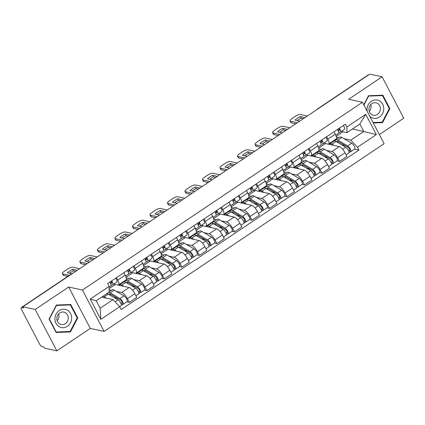 <?xml version="1.0" encoding="UTF-8"?>
<svg xmlns="http://www.w3.org/2000/svg" width="425" height="425" viewBox="0 0 425 425"><rect width="100%" height="100%" fill="white"/><g stroke="black" fill="none" stroke-linecap="round" stroke-linejoin="round"><path stroke-width="0.64" d="M379.355 134.582L403.75 118.219L382.102 76.813L369.777 74.136L22.87 306.781L35.195 309.458L56.838 350.864L90.297 328.429L104.104 331.431L384.104 143.661L362.456 102.255L82.461 290.025L68.648 287.024L35.195 309.458M56.838 350.864L44.513 348.187L43.887 346.975L41.963 346.561A2.858 0.93 -123.8 0 1 39.461 343.878L21.601 309.713A2.858 0.93 -123.8 0 1 21.25 307.61L72.107 273.503A2.858 0.93 56.2 0 1 72.436 273.461L21.579 307.567A2.858 0.93 -123.8 0 0 21.25 307.61M382.102 76.813L348.649 99.253L362.456 102.255M317.714 109.05L317.634 109.028A2.858 0.93 56.2 0 0 317.305 109.071L368.162 74.965A2.858 0.93 56.2 0 1 368.491 74.922L317.634 109.028A2.858 2.561 102.3 0 0 317.183 109.406M21.579 307.567L23.497 307.987L22.87 306.781M116.216 291.316L121.683 292.506A6.572 2.13 56.2 0 1 127.431 298.679L129.359 302.361L136.77 297.388L134.842 293.707A6.572 2.13 -123.8 0 0 129.094 287.534L115.249 284.474M109.124 289.776L111.398 290.27M118.527 284.925L125.938 279.958A6.572 2.13 -123.8 0 0 125.125 275.118L117.714 280.086A6.572 2.13 56.2 0 1 118.527 284.925A6.572 2.13 56.2 0 1 117.767 285.021L113.65 284.123M117.714 280.086L116.45 277.668M126.889 301.824L129.359 302.361M125.125 275.118L123.861 272.701M133.732 279.57L139.193 280.76A6.572 2.13 56.2 0 1 144.946 286.933L146.869 290.615L154.28 285.648L152.357 281.961A6.572 2.13 -123.8 0 0 146.604 275.793L132.765 272.728M126.225 277.939L128.913 278.524M133.965 265.923L135.23 268.34A6.572 2.13 56.2 0 1 136.042 273.179A6.572 2.13 56.2 0 1 135.283 273.275L131.166 272.377M124.249 281.573L124.063 281.212M144.404 290.078L146.869 290.615M136.042 273.179L143.448 268.212A6.572 2.13 -123.8 0 0 142.641 263.373L141.371 260.955M151.247 267.824L156.708 269.014A6.572 2.13 56.2 0 1 162.462 275.188L164.385 278.869L171.796 273.902L169.873 270.22A6.572 2.13 -123.8 0 0 164.119 264.047L150.275 260.982M143.735 266.193L146.428 266.778M151.475 254.177L152.74 256.599A6.572 2.13 56.2 0 1 153.553 261.439A6.572 2.13 56.2 0 1 152.798 261.529L148.681 260.637M141.764 269.827L141.578 269.471M161.92 278.332L164.385 278.869M153.553 261.439L160.963 256.466A6.572 2.13 -123.8 0 0 160.151 251.627L158.886 249.209M168.757 256.078L174.223 257.268A6.572 2.13 56.2 0 1 179.977 263.442L181.9 267.123L189.311 262.156L187.383 258.474A6.572 2.13 -123.8 0 0 181.634 252.301L167.79 249.236M161.25 254.447L163.944 255.032M168.991 242.431L170.255 244.853A6.572 2.13 56.2 0 1 171.068 249.693A6.572 2.13 56.2 0 1 170.308 249.783L166.191 248.891M159.279 258.081L159.093 257.725M179.43 266.587L181.9 267.123M171.068 249.693L178.479 244.72A6.572 2.13 -123.8 0 0 177.666 239.881L176.402 237.463M186.272 244.338L191.739 245.523A6.572 2.13 56.2 0 1 197.487 251.696L199.415 255.377L206.821 250.41L204.898 246.728A6.572 2.13 -123.8 0 0 199.144 240.555L185.305 237.49M178.766 242.702L181.454 243.286M186.506 230.685L187.77 233.107A6.572 2.13 56.2 0 1 188.583 237.947A6.572 2.13 56.2 0 1 187.823 238.037L183.706 237.145M176.795 246.335L176.603 245.979M196.945 254.841L199.415 255.377M188.583 237.947L195.994 232.98A6.572 2.13 -123.8 0 0 195.181 228.14L193.917 225.718M203.788 232.592L209.249 233.777A6.572 2.13 56.2 0 1 215.002 239.95L216.925 243.631L224.336 238.664L222.413 234.982A6.572 2.13 -123.8 0 0 216.66 228.809L202.821 225.744M196.281 230.956L198.969 231.545M204.021 218.944L205.286 221.361A6.572 2.13 56.2 0 1 206.098 226.201A6.572 2.13 56.2 0 1 205.339 226.297L201.222 225.399M194.305 234.589L194.119 234.233M214.46 243.095L216.925 243.631M206.098 226.201L213.504 221.234A6.572 2.13 -123.8 0 0 212.691 216.394L211.427 213.972M221.303 220.846L226.764 222.036A6.572 2.13 56.2 0 1 232.518 228.209L234.441 231.891L241.852 226.918L239.928 223.237A6.572 2.13 -123.8 0 0 234.175 217.063L220.331 214.003M213.791 219.21L216.484 219.799M221.531 207.198L222.796 209.615A6.572 2.13 56.2 0 1 223.608 214.455A6.572 2.13 56.2 0 1 222.854 214.551L218.737 213.653M211.82 222.843L211.634 222.488M231.976 231.354L234.441 231.891M223.608 214.455L231.019 209.488A6.572 2.13 -123.8 0 0 230.207 204.648L228.942 202.226M238.813 209.1L244.279 210.29A6.572 2.13 56.2 0 1 250.033 216.463L251.956 220.145L259.367 215.172L257.438 211.491A6.572 2.13 -123.8 0 0 251.69 205.317L237.846 202.258M231.306 207.469L234 208.053M239.047 195.452L240.311 197.869A6.572 2.13 56.2 0 1 241.124 202.709A6.572 2.13 56.2 0 1 240.364 202.805L236.247 201.907M229.335 211.097L229.149 210.742M249.486 219.608L251.956 220.145M241.124 202.709L248.535 197.742A6.572 2.13 -123.8 0 0 247.722 192.902L246.458 190.485M256.328 197.354L261.795 198.544A6.572 2.13 56.2 0 1 267.543 204.717L269.471 208.399L276.877 203.432L274.954 199.745A6.572 2.13 -123.8 0 0 269.2 193.577L255.361 190.512M248.822 195.723L251.51 196.308M256.562 183.706L257.826 186.123A6.572 2.13 56.2 0 1 258.639 190.968A6.572 2.13 56.2 0 1 257.879 191.059L253.762 190.161M246.851 199.357L246.659 198.996M267.001 207.862L269.471 208.399M258.639 190.968L266.05 185.996A6.572 2.13 -123.8 0 0 265.237 181.156L263.973 178.739M273.843 185.608L279.305 186.798A6.572 2.13 56.2 0 1 285.058 192.971L286.981 196.653L294.392 191.686L292.469 188.004A6.572 2.13 -123.8 0 0 286.716 181.831L272.877 178.766M266.337 183.977L269.025 184.562M274.077 171.96L275.342 174.383A6.572 2.13 56.2 0 1 276.154 179.222A6.572 2.13 56.2 0 1 275.395 179.313L271.277 178.42M264.361 187.611L264.175 187.255M284.516 196.116L286.981 196.653M276.154 179.222L283.56 174.25A6.572 2.13 -123.8 0 0 282.747 169.41L281.483 166.993M291.359 173.862L296.82 175.052A6.572 2.13 56.2 0 1 302.573 181.225L304.497 184.907L311.908 179.94L309.984 176.258A6.572 2.13 -123.8 0 0 304.231 170.085L290.387 167.02M283.847 172.231L286.54 172.816M291.587 160.214L292.852 162.637A6.572 2.13 56.2 0 1 293.664 167.477A6.572 2.13 56.2 0 1 292.91 167.567L288.793 166.674M281.876 175.865L281.69 175.509M302.026 184.37L304.497 184.907M293.664 167.477L301.075 162.504A6.572 2.13 -123.8 0 0 300.263 157.664L298.998 155.247M308.869 162.122L314.335 163.306A6.572 2.13 56.2 0 1 320.089 169.479L322.012 173.161L329.423 168.194L327.494 164.512A6.572 2.13 -123.8 0 0 321.746 158.339L307.902 155.274M301.362 160.485L304.056 161.07M309.103 148.468L310.367 150.891A6.572 2.13 56.2 0 1 311.18 155.731A6.572 2.13 56.2 0 1 310.42 155.826L306.303 154.928M299.391 164.119L299.205 163.763M319.542 172.624L322.012 173.161M311.18 155.731L318.591 150.763A6.572 2.13 -123.8 0 0 317.778 145.924L316.513 143.501M326.384 150.376L331.851 151.56A6.572 2.13 56.2 0 1 337.599 157.733L339.527 161.415L346.933 156.448L345.01 152.766A6.572 2.13 -123.8 0 0 339.256 146.593L325.417 143.533M318.877 148.739L321.566 149.329M326.618 136.728L327.882 139.145A6.572 2.13 56.2 0 1 328.695 143.985A6.572 2.13 56.2 0 1 327.935 144.08L323.818 143.183M316.901 152.373L316.715 152.017M337.057 160.878L339.527 161.415M328.695 143.985L336.106 139.018A6.572 2.13 -123.8 0 0 335.293 134.178L334.029 131.755M318.707 148.113L325.449 143.592M301.192 159.853L307.934 155.337M283.677 171.599L290.418 167.078M266.167 183.345L272.903 178.824M248.652 195.091L255.393 190.57M231.136 206.837L237.878 202.316M213.621 218.583L220.363 214.062M196.111 230.329L202.852 225.808M178.596 242.069L185.337 237.554M161.08 253.815L167.822 249.294M143.565 265.561L150.307 261.04M126.055 277.307L132.797 272.786M109.113 288.665L115.281 284.532M113.066 299.604L119.691 306.717L100.831 319.366L90.228 299.083L109.087 286.434L109.151 292.118L96.241 300.778L100.151 308.263L113.066 299.604L101.687 297.128M352.378 129.009L363.757 131.484L359.848 123.999L346.938 132.658L346.874 126.974L345.392 124.137L107.605 283.597L109.087 286.434M346.874 126.974L365.734 114.325L376.337 134.603L357.478 147.252L350.848 140.144L363.757 131.484L376.337 134.603M119.691 306.717L121.173 309.554L358.96 150.089L357.478 147.252M104.104 331.431L82.461 290.025M90.297 328.429L68.648 287.024M70.736 304.502L56.387 305.044L49.066 319.032L56.1 332.483L70.449 331.946L77.77 317.953L70.736 304.502M373.299 122.99L382.558 122.639L389.874 108.646L382.845 95.195L368.491 95.737L363.768 104.768M336.393 136.999L339.081 137.583M343.899 138.63L350.848 140.144M336.223 136.367L343.023 131.803M346.938 132.658L341.333 131.437M354.572 149.138L358.96 150.089M334.417 140.627L334.231 140.271M100.831 319.366L100.151 308.263M90.228 299.083L96.241 300.778M359.848 123.999L365.734 114.325M77.132 317.815L77.77 317.953M68.653 331.553L70.449 331.946M389.236 108.508L389.874 108.646M380.763 122.251L382.558 122.639M110.59 283.672L111.722 283.178A1.716 0.558 -123.8 0 0 111.748 283.162A1.716 0.558 -123.8 0 0 111.122 281.238M111.695 282.237L110.224 282.88A6.715 2.178 56.2 0 1 110.176 282.896M111.095 285.446L112.721 284.739A3.575 1.158 -123.8 0 0 112.784 284.707A3.575 1.158 -123.8 0 0 111.626 280.904M116.763 282.03A3.575 1.158 -123.8 0 0 116.827 281.998A3.575 1.158 -123.8 0 0 115.669 278.194M75.724 271.331L73.419 270.831A8.93 2.699 152.4 0 0 69.472 273.27M67.803 276.388L63.644 275.485A4.287 1.296 152.4 0 1 63.213 275.214L62.395 273.642A4.287 1.296 -27.6 0 0 62.826 273.918L63.644 275.485M110.813 286.02A3.575 1.158 -123.8 0 0 110.877 285.988A3.575 1.158 -123.8 0 0 109.719 282.184M77.292 270.284L72.601 269.264L73.419 270.831M71.729 273.758L67.325 272.802A8.93 2.699 152.4 0 1 72.601 269.264M79.65 268.701L72.818 267.213A4.287 1.296 -27.6 0 0 67.591 269.067L64.334 271.251A4.287 1.296 -27.6 0 0 62.395 273.642M69.371 275.342L62.826 273.918M106.909 293.622A8.574 2.784 56.2 0 1 108.258 294.132L118.054 299.875A3.575 1.158 56.2 0 1 120.673 302.945A3.575 1.158 56.2 0 1 121.162 305.665L119.653 306.675M102.866 296.337A8.574 2.784 56.2 0 1 104.215 296.841L106.494 298.175M108.8 294.445A6.715 2.178 56.2 0 1 109.103 294.047A6.715 2.178 56.2 0 1 110.75 294.318L120.546 300.061A1.716 0.558 56.2 0 1 121.8 301.538A1.716 0.558 56.2 0 1 122.033 302.839A1.716 0.558 56.2 0 1 121.837 302.866L120.934 303.471M114.203 297.617L117.651 298.366M110.686 294.281L109.677 294.961M107.541 293.781A8.574 2.784 56.2 0 1 107.637 293.133M108.816 292.342A8.574 2.784 56.2 0 1 110.171 292.852L119.967 298.594A3.575 1.158 56.2 0 1 122.581 301.665A3.575 1.158 56.2 0 1 123.069 304.385A3.575 1.158 56.2 0 1 122.66 304.433L121.364 305.304M109.145 291.778L112.11 289.792A8.574 2.784 56.2 0 1 114.208 290.137L124.01 295.885A3.575 1.158 56.2 0 1 126.623 298.956A3.575 1.158 56.2 0 1 127.112 301.676L123.069 304.385M107.562 293.494L107.212 293.42M122.134 302.669L121.837 302.866L122.66 304.433M128.106 271.926L129.232 271.437A1.716 0.558 -123.8 0 0 129.264 271.421A1.716 0.558 -123.8 0 0 128.637 269.493M129.211 270.491L127.739 271.134A6.715 2.178 56.2 0 1 127.691 271.15L127.739 271.134M128.61 273.705L130.236 272.993A3.575 1.158 -123.8 0 0 130.3 272.962A3.575 1.158 -123.8 0 0 129.142 269.158M134.279 270.284A3.575 1.158 -123.8 0 0 134.337 270.252A3.575 1.158 -123.8 0 0 133.179 266.448M93.24 259.585L90.934 259.085A8.93 2.699 152.4 0 0 86.987 261.524M85.606 264.706L81.159 263.739A4.287 1.296 152.4 0 1 80.729 263.468L79.905 261.896A4.287 1.296 -27.6 0 0 80.336 262.172L81.159 263.739M128.329 274.274A3.575 1.158 -123.8 0 0 128.387 274.242A3.575 1.158 -123.8 0 0 127.229 270.438M94.807 258.538L90.116 257.518L90.934 259.085M89.526 262.076L84.835 261.056A8.93 2.699 152.4 0 1 90.116 257.518M97.16 256.955L90.328 255.468A4.287 1.296 -27.6 0 0 85.106 257.322L81.85 259.505A4.287 1.296 -27.6 0 0 79.905 261.896M87.173 263.654L80.336 262.172M145.616 260.18L146.747 259.691A1.716 0.558 -123.8 0 0 146.779 259.675A1.716 0.558 -123.8 0 0 146.152 257.752M146.721 258.751L145.254 259.388A6.715 2.178 56.2 0 1 145.207 259.404L145.254 259.388M146.12 261.959L147.751 261.248A3.575 1.158 -123.8 0 0 147.81 261.216A3.575 1.158 -123.8 0 0 146.652 257.412M151.794 258.538A3.575 1.158 -123.8 0 0 151.852 258.506A3.575 1.158 -123.8 0 0 150.694 254.702M110.755 247.844L108.449 247.339A8.93 2.699 152.4 0 0 104.502 249.778M103.121 252.96L98.674 251.993A4.287 1.296 152.4 0 1 98.239 251.722L97.421 250.155A4.287 1.296 -27.6 0 0 97.851 250.426L98.674 251.993M145.844 262.528A3.575 1.158 -123.8 0 0 145.903 262.496A3.575 1.158 -123.8 0 0 144.744 258.692M112.317 246.792L107.626 245.772L108.449 247.339M107.042 250.33L102.351 249.31A8.93 2.699 152.4 0 1 107.626 245.772M114.676 245.209L107.844 243.727A4.287 1.296 -27.6 0 0 102.616 245.581L99.36 247.764A4.287 1.296 -27.6 0 0 97.421 250.155M104.683 251.913L97.851 250.426M59.027 326.628A9.292 8.325 102.3 0 0 70.497 322.814A9.292 8.325 102.3 0 0 67.564 310.303A9.292 8.325 102.3 0 0 56.095 314.118A9.292 8.325 102.3 0 0 59.027 326.628M59.638 323.892A6.359 5.7 102.3 0 0 61.211 324.519A6.359 5.7 102.3 0 0 67.867 320.423A6.359 5.7 102.3 0 0 65.482 312.72A6.359 5.7 102.3 0 0 63.915 312.093A6.359 5.7 102.3 0 0 57.253 316.189A6.359 5.7 102.3 0 0 59.638 323.892M57.168 320.716A6.359 5.7 102.3 0 0 58.655 313.873M56.482 305.432L70.385 304.911L77.196 317.942L70.109 331.5L56.201 332.021L49.39 318.989L56.482 305.432L56.212 305.373M68.839 304.571L70.385 304.911M55.813 331.936L56.201 332.021M49.119 318.931L49.39 318.989M369.808 116.317A9.292 8.325 102.3 0 0 371.131 117.321A9.292 8.325 102.3 0 0 382.601 113.507A9.292 8.325 102.3 0 0 379.668 101.001A9.292 8.325 102.3 0 0 370.605 101.83A9.292 8.325 102.3 0 0 367.173 111.276M371.748 114.591A6.359 5.7 102.3 0 0 373.315 115.218A6.359 5.7 102.3 0 0 379.977 111.122A6.359 5.7 102.3 0 0 377.591 103.413A6.359 5.7 102.3 0 0 376.019 102.786A6.359 5.7 102.3 0 0 369.362 106.882A6.359 5.7 102.3 0 0 371.748 114.591M369.272 111.408A6.359 5.7 102.3 0 0 370.765 104.571M368.321 96.071L382.489 95.604L389.305 108.641L382.213 122.193L373.06 122.538M380.943 95.269L382.489 95.604M363.922 105.049L368.587 96.13M125.078 281.748L124.164 281.552L122.767 282.646M119.197 285.382A8.574 2.784 56.2 0 1 119.632 284.75L123.675 282.041A8.574 2.784 56.2 0 1 125.773 282.386L135.57 288.129A3.575 1.158 56.2 0 1 138.189 291.199A3.575 1.158 56.2 0 1 138.678 293.919L135.92 295.768M119.632 284.75A8.574 2.784 56.2 0 1 121.731 285.095L124.01 286.429M126.31 282.699A6.715 2.178 56.2 0 1 126.618 282.301A6.715 2.178 56.2 0 1 128.26 282.572L138.061 288.315A1.716 0.558 56.2 0 1 139.315 289.792A1.716 0.558 56.2 0 1 139.549 291.093A1.716 0.558 56.2 0 1 139.352 291.12L138.449 291.725M131.718 285.871L135.166 286.62M128.201 282.54L127.192 283.215M125.056 282.035A8.574 2.784 56.2 0 1 125.582 280.76A8.574 2.784 56.2 0 1 127.681 281.106L137.477 286.848A3.575 1.158 56.2 0 1 140.096 289.919A3.575 1.158 56.2 0 1 140.585 292.639A3.575 1.158 56.2 0 1 140.17 292.687L138.879 293.558M125.582 280.76L129.625 278.046A8.574 2.784 56.2 0 1 131.723 278.396L141.52 284.139A3.575 1.158 56.2 0 1 144.139 287.21A3.575 1.158 56.2 0 1 144.627 289.93L140.585 292.639M139.644 290.923L139.352 291.12L140.17 292.687M142.587 270.008L141.679 269.806L140.282 270.9M136.712 273.636A8.574 2.784 56.2 0 1 137.148 273.004L141.185 270.295A8.574 2.784 56.2 0 1 143.289 270.64L153.085 276.383A3.575 1.158 56.2 0 1 155.699 279.453A3.575 1.158 56.2 0 1 156.188 282.173L153.436 284.022M137.148 273.004A8.574 2.784 56.2 0 1 139.246 273.349L141.525 274.683M143.825 270.953A6.715 2.178 56.2 0 1 144.128 270.555A6.715 2.178 56.2 0 1 145.775 270.826L155.571 276.569A1.716 0.558 56.2 0 1 156.83 278.046A1.716 0.558 56.2 0 1 157.064 279.353A1.716 0.558 56.2 0 1 156.867 279.374L155.964 279.979M149.233 274.125L152.681 274.874M145.717 270.794L144.702 271.469M142.566 270.289A8.574 2.784 56.2 0 1 143.097 269.014A8.574 2.784 56.2 0 1 145.196 269.36L154.992 275.103A3.575 1.158 56.2 0 1 157.611 278.173A3.575 1.158 56.2 0 1 158.1 280.893A3.575 1.158 56.2 0 1 157.686 280.946L156.395 281.812M143.097 269.014L147.135 266.305A8.574 2.784 56.2 0 1 149.239 266.65L159.035 272.393A3.575 1.158 56.2 0 1 161.649 275.464A3.575 1.158 56.2 0 1 162.137 278.184L158.1 280.893M157.16 279.177L156.867 279.374L157.686 280.946M163.131 248.434L164.262 247.945A1.716 0.558 -123.8 0 0 164.289 247.929A1.716 0.558 -123.8 0 0 163.662 246.006M164.236 247.005L162.77 247.642A6.715 2.178 56.2 0 1 162.717 247.663L162.77 247.642M163.636 250.213L165.267 249.507A3.575 1.158 -123.8 0 0 165.325 249.47A3.575 1.158 -123.8 0 0 164.167 245.666M169.304 246.792A3.575 1.158 -123.8 0 0 169.368 246.76A3.575 1.158 -123.8 0 0 168.21 242.957M128.265 236.098L125.965 235.593A8.93 2.699 152.4 0 0 122.012 238.032M120.631 241.214L116.184 240.247A4.287 1.296 152.4 0 1 115.754 239.976L114.936 238.409A4.287 1.296 -27.6 0 0 115.366 238.68L116.184 240.247M163.354 250.782A3.575 1.158 -123.8 0 0 163.418 250.75A3.575 1.158 -123.8 0 0 162.26 246.946M129.832 235.046L125.141 234.026L125.965 235.593M124.557 238.584L119.866 237.564A8.93 2.699 152.4 0 1 125.141 234.026M132.191 233.463L125.359 231.981A4.287 1.296 -27.6 0 0 120.132 233.835L116.875 236.018A4.287 1.296 -27.6 0 0 114.936 238.409M122.198 240.167L115.366 238.68M180.646 236.693L181.778 236.199A1.716 0.558 -123.8 0 0 181.804 236.183A1.716 0.558 -123.8 0 0 181.178 234.26M181.751 235.259L180.28 235.896A6.715 2.178 56.2 0 1 180.232 235.917L180.28 235.896M181.151 238.468L182.777 237.761A3.575 1.158 -123.8 0 0 182.84 237.724A3.575 1.158 -123.8 0 0 181.682 233.92M186.819 235.046A3.575 1.158 -123.8 0 0 186.883 235.014A3.575 1.158 -123.8 0 0 185.725 231.211M145.78 224.352L143.475 223.853A8.93 2.699 152.4 0 0 139.528 226.286M138.146 229.473L133.7 228.507A4.287 1.296 152.4 0 1 133.269 228.23L132.446 226.663A4.287 1.296 -27.6 0 0 132.882 226.934L133.7 228.507M180.869 239.041A3.575 1.158 -123.8 0 0 180.928 239.004A3.575 1.158 -123.8 0 0 179.77 235.2M147.347 223.3L142.657 222.28L143.475 223.853M142.072 226.838L137.381 225.818A8.93 2.699 152.4 0 1 142.657 222.28M149.706 221.722L142.874 220.235A4.287 1.296 -27.6 0 0 137.647 222.089L134.39 224.273A4.287 1.296 -27.6 0 0 132.446 226.663M139.713 228.422L132.882 226.934M198.162 224.947L199.288 224.453A1.716 0.558 -123.8 0 0 199.32 224.437A1.716 0.558 -123.8 0 0 198.693 222.514M199.267 223.513L197.795 224.15A6.715 2.178 56.2 0 1 197.747 224.172M198.666 226.722L200.292 226.015A3.575 1.158 -123.8 0 0 200.35 225.983A3.575 1.158 -123.8 0 0 199.192 222.179M204.335 223.306A3.575 1.158 -123.8 0 0 204.393 223.268A3.575 1.158 -123.8 0 0 203.235 219.465M163.296 212.606L160.99 212.107A8.93 2.699 152.4 0 0 157.043 214.54M155.662 217.727L151.215 216.761A4.287 1.296 152.4 0 1 150.785 216.484L149.961 214.917A4.287 1.296 -27.6 0 0 150.392 215.188L151.215 216.761M198.385 227.295A3.575 1.158 -123.8 0 0 198.443 227.263A3.575 1.158 -123.8 0 0 197.285 223.46M164.863 211.554L160.172 210.534L160.99 212.107M159.582 215.093L154.891 214.072A8.93 2.699 152.4 0 1 160.172 210.534M167.216 209.977L160.384 208.489A4.287 1.296 -27.6 0 0 155.162 210.343L151.906 212.527A4.287 1.296 -27.6 0 0 149.961 214.917M157.229 216.676L150.392 215.188M160.103 258.262L159.194 258.06L157.792 259.154M154.227 261.896A8.574 2.784 56.2 0 1 154.657 261.258L158.7 258.549A8.574 2.784 56.2 0 1 160.799 258.894L170.6 264.637A3.575 1.158 56.2 0 1 173.214 267.707A3.575 1.158 56.2 0 1 173.703 270.428L170.946 272.276M154.657 261.258A8.574 2.784 56.2 0 1 156.761 261.603L159.04 262.942M161.341 259.207A6.715 2.178 56.2 0 1 161.643 258.809A6.715 2.178 56.2 0 1 163.29 259.08L173.087 264.828A1.716 0.558 56.2 0 1 174.34 266.3A1.716 0.558 56.2 0 1 174.579 267.607A1.716 0.558 56.2 0 1 174.377 267.628L173.474 268.233M166.749 262.379L170.191 263.128M163.227 259.048L162.217 259.723M160.082 258.543A8.574 2.784 56.2 0 1 160.607 257.268A8.574 2.784 56.2 0 1 162.711 257.614L172.508 263.357A3.575 1.158 56.2 0 1 175.121 266.427A3.575 1.158 56.2 0 1 175.61 269.147A3.575 1.158 56.2 0 1 175.201 269.2L173.905 270.066M160.607 257.268L164.65 254.559A8.574 2.784 56.2 0 1 166.754 254.904L176.55 260.647A3.575 1.158 56.2 0 1 179.164 263.718A3.575 1.158 56.2 0 1 179.653 266.438L175.61 269.147M174.675 267.431L174.377 267.628L175.201 269.2M177.618 246.516L176.704 246.319L175.307 247.414M171.742 250.15A8.574 2.784 56.2 0 1 172.173 249.512L176.216 246.803A8.574 2.784 56.2 0 1 178.314 247.148L188.11 252.891A3.575 1.158 56.2 0 1 190.729 255.962A3.575 1.158 56.2 0 1 191.218 258.682L188.461 260.53M172.173 249.512A8.574 2.784 56.2 0 1 174.271 249.857L176.55 251.196M178.856 247.467A6.715 2.178 56.2 0 1 179.159 247.068A6.715 2.178 56.2 0 1 180.806 247.339L190.602 253.082A1.716 0.558 56.2 0 1 191.856 254.554A1.716 0.558 56.2 0 1 192.089 255.861A1.716 0.558 56.2 0 1 191.893 255.882L190.99 256.493M184.259 250.633L187.707 251.382M180.742 247.302L179.732 247.982M177.597 246.798A8.574 2.784 56.2 0 1 178.123 245.523A8.574 2.784 56.2 0 1 180.221 245.868L190.023 251.611A3.575 1.158 56.2 0 1 192.637 254.681A3.575 1.158 56.2 0 1 193.125 257.401A3.575 1.158 56.2 0 1 192.716 257.454L191.42 258.32M178.123 245.523L182.166 242.813A8.574 2.784 56.2 0 1 184.264 243.158L194.06 248.901A3.575 1.158 56.2 0 1 196.679 251.972A3.575 1.158 56.2 0 1 197.168 254.692L193.125 257.401M192.19 255.685L191.893 255.882L192.716 257.454M195.128 234.77L194.22 234.573L192.822 235.668M189.252 238.404A8.574 2.784 56.2 0 1 189.688 237.766L193.731 235.057A8.574 2.784 56.2 0 1 195.829 235.402L205.626 241.15A3.575 1.158 56.2 0 1 208.245 244.216A3.575 1.158 56.2 0 1 208.733 246.936L205.976 248.784M189.688 237.766A8.574 2.784 56.2 0 1 191.787 238.117L194.066 239.45M196.366 235.721A6.715 2.178 56.2 0 1 196.674 235.322A6.715 2.178 56.2 0 1 198.316 235.593L208.117 241.336A1.716 0.558 56.2 0 1 209.371 242.808A1.716 0.558 56.2 0 1 209.605 244.115A1.716 0.558 56.2 0 1 209.408 244.141L208.505 244.747M201.774 238.887L205.222 239.642M198.257 235.556L197.248 236.236M195.107 235.052A8.574 2.784 56.2 0 1 195.638 233.777A8.574 2.784 56.2 0 1 197.737 234.122L207.533 239.87A3.575 1.158 56.2 0 1 210.152 242.941A3.575 1.158 56.2 0 1 210.641 245.655A3.575 1.158 56.2 0 1 210.226 245.708L208.935 246.574M195.638 233.777L199.681 231.067A8.574 2.784 56.2 0 1 201.779 231.413L211.576 237.155A3.575 1.158 56.2 0 1 214.195 240.226A3.575 1.158 56.2 0 1 214.683 242.946L210.641 245.655M209.7 243.939L209.408 244.141L210.226 245.708M215.672 213.201L216.803 212.707A1.716 0.558 -123.8 0 0 216.83 212.691A1.716 0.558 -123.8 0 0 216.208 210.768M216.777 211.767L215.31 212.404A6.715 2.178 56.2 0 1 215.262 212.426M216.176 214.976L217.807 214.269A3.575 1.158 -123.8 0 0 217.866 214.237A3.575 1.158 -123.8 0 0 216.708 210.433M221.85 211.56A3.575 1.158 -123.8 0 0 221.908 211.528A3.575 1.158 -123.8 0 0 220.75 207.724M180.811 200.86L178.505 200.361A8.93 2.699 152.4 0 0 174.553 202.794M173.177 205.982L168.73 205.015A4.287 1.296 152.4 0 1 168.295 204.744L167.477 203.171A4.287 1.296 -27.6 0 0 167.907 203.442L168.73 205.015M215.9 215.549A3.575 1.158 -123.8 0 0 215.958 215.518A3.575 1.158 -123.8 0 0 214.8 211.714M182.373 199.808L177.682 198.788L178.505 200.361M177.097 203.352L172.407 202.332A8.93 2.699 152.4 0 1 177.682 198.788M184.732 198.231L177.9 196.743A4.287 1.296 -27.6 0 0 172.672 198.597L169.416 200.781A4.287 1.296 -27.6 0 0 167.477 203.171M174.739 204.93L167.907 203.442M212.643 223.024L211.735 222.827L210.338 223.922M206.768 226.658A8.574 2.784 56.2 0 1 207.203 226.02L211.241 223.311A8.574 2.784 56.2 0 1 213.345 223.656L223.141 229.404A3.575 1.158 56.2 0 1 225.755 232.475A3.575 1.158 56.2 0 1 226.243 235.195L223.486 237.044M207.203 226.02A8.574 2.784 56.2 0 1 209.302 226.371L211.581 227.704M213.881 223.975A6.715 2.178 56.2 0 1 214.184 223.577A6.715 2.178 56.2 0 1 215.831 223.847L225.627 229.59A1.716 0.558 56.2 0 1 226.886 231.062A1.716 0.558 56.2 0 1 227.12 232.369A1.716 0.558 56.2 0 1 226.923 232.395L226.02 233.001M219.289 227.147L222.737 227.896M215.773 223.81L214.758 224.49M212.622 223.311A8.574 2.784 56.2 0 1 213.153 222.031A8.574 2.784 56.2 0 1 215.252 222.381L225.048 228.124A3.575 1.158 56.2 0 1 227.667 231.195A3.575 1.158 56.2 0 1 228.156 233.915A3.575 1.158 56.2 0 1 227.742 233.962L226.451 234.828M213.153 222.031L217.191 219.321A8.574 2.784 56.2 0 1 219.295 219.667L229.091 225.415A3.575 1.158 56.2 0 1 231.705 228.48A3.575 1.158 56.2 0 1 232.193 231.2L228.156 233.915M227.216 232.193L226.923 232.395L227.742 233.962M233.187 201.455L234.318 200.961A1.716 0.558 -123.8 0 0 234.345 200.945A1.716 0.558 -123.8 0 0 233.718 199.022M234.292 200.021L232.826 200.664A6.715 2.178 56.2 0 1 232.773 200.68M233.692 203.23L235.322 202.523A3.575 1.158 -123.8 0 0 235.381 202.491A3.575 1.158 -123.8 0 0 234.223 198.688M239.36 199.814A3.575 1.158 -123.8 0 0 239.424 199.782A3.575 1.158 -123.8 0 0 238.266 195.978M198.321 189.114L196.021 188.615A8.93 2.699 152.4 0 0 192.068 191.053M190.687 194.236L186.24 193.269A4.287 1.296 152.4 0 1 185.81 192.998L184.992 191.425A4.287 1.296 -27.6 0 0 185.422 191.702L186.24 193.269M233.41 203.803A3.575 1.158 -123.8 0 0 233.474 203.772A3.575 1.158 -123.8 0 0 232.316 199.968M199.888 188.068L195.197 187.048L196.021 188.615M194.613 191.606L189.922 190.586A8.93 2.699 152.4 0 1 195.197 187.048M202.247 186.485L195.415 184.997A4.287 1.296 -27.6 0 0 190.188 186.851L186.931 189.035A4.287 1.296 -27.6 0 0 184.992 191.425M192.254 193.184L185.422 191.702M230.159 211.278L229.25 211.082L227.848 212.176M224.283 214.912A8.574 2.784 56.2 0 1 224.713 214.28L228.756 211.565A8.574 2.784 56.2 0 1 230.855 211.916L240.656 217.658A3.575 1.158 56.2 0 1 243.27 220.729A3.575 1.158 56.2 0 1 243.759 223.449L241.002 225.298M224.713 214.28A8.574 2.784 56.2 0 1 226.817 214.625L229.091 215.958M231.397 212.229A6.715 2.178 56.2 0 1 231.699 211.831A6.715 2.178 56.2 0 1 233.346 212.102L243.143 217.844A1.716 0.558 56.2 0 1 244.396 219.321A1.716 0.558 56.2 0 1 244.635 220.623A1.716 0.558 56.2 0 1 244.433 220.649L243.53 221.255M236.805 215.401L240.247 216.15M233.282 212.064L232.273 212.744M230.137 211.565A8.574 2.784 56.2 0 1 230.663 210.29A8.574 2.784 56.2 0 1 232.767 210.635L242.563 216.378A3.575 1.158 56.2 0 1 245.177 219.449A3.575 1.158 56.2 0 1 245.666 222.169A3.575 1.158 56.2 0 1 245.257 222.217L243.961 223.088M230.663 210.29L234.706 207.575A8.574 2.784 56.2 0 1 236.805 207.926L246.606 213.669A3.575 1.158 56.2 0 1 249.22 216.739A3.575 1.158 56.2 0 1 249.709 219.459L245.666 222.169M244.731 220.453L244.433 220.649L245.257 222.217M250.702 189.709L251.828 189.221A1.716 0.558 -123.8 0 0 251.86 189.205A1.716 0.558 -123.8 0 0 251.233 187.282M251.807 188.275L250.336 188.918A6.715 2.178 56.2 0 1 250.288 188.934L250.336 188.918M251.207 191.489L252.833 190.777A3.575 1.158 -123.8 0 0 252.896 190.745A3.575 1.158 -123.8 0 0 251.738 186.942M256.875 188.068A3.575 1.158 -123.8 0 0 256.939 188.036A3.575 1.158 -123.8 0 0 255.776 184.232M215.836 177.368L213.531 176.869A8.93 2.699 152.4 0 0 209.583 179.308M208.202 182.49L203.756 181.523A4.287 1.296 152.4 0 1 203.325 181.252L202.502 179.679A4.287 1.296 -27.6 0 0 202.938 179.956L203.756 181.523M250.925 192.058A3.575 1.158 -123.8 0 0 250.984 192.026A3.575 1.158 -123.8 0 0 249.826 188.222M217.403 176.322L212.712 175.302L213.531 176.869M212.128 179.86L207.437 178.84A8.93 2.699 152.4 0 1 212.712 175.302M219.762 174.739L212.925 173.251A4.287 1.296 -27.6 0 0 207.703 175.105L204.446 177.289A4.287 1.296 -27.6 0 0 202.502 179.679M209.769 181.438L202.938 179.956M247.674 199.532L246.76 199.336L245.363 200.43M241.798 203.166A8.574 2.784 56.2 0 1 242.229 202.534L246.272 199.824A8.574 2.784 56.2 0 1 248.37 200.17L258.166 205.913A3.575 1.158 56.2 0 1 260.785 208.983A3.575 1.158 56.2 0 1 261.274 211.703L258.517 213.552M242.229 202.534A8.574 2.784 56.2 0 1 244.327 202.879L246.606 204.212M248.907 200.483A6.715 2.178 56.2 0 1 249.215 200.085A6.715 2.178 56.2 0 1 250.862 200.356L260.658 206.098A1.716 0.558 56.2 0 1 261.912 207.575A1.716 0.558 56.2 0 1 262.145 208.877A1.716 0.558 56.2 0 1 261.949 208.903L261.046 209.509M254.315 203.655L257.762 204.404M250.798 200.324L249.788 200.998M247.653 199.819A8.574 2.784 56.2 0 1 248.179 198.544A8.574 2.784 56.2 0 1 250.277 198.889L260.079 204.632A3.575 1.158 56.2 0 1 262.692 207.703A3.575 1.158 56.2 0 1 263.181 210.423A3.575 1.158 56.2 0 1 262.767 210.471L261.476 211.342M248.179 198.544L252.222 195.829A8.574 2.784 56.2 0 1 254.32 196.18L264.116 201.923A3.575 1.158 56.2 0 1 266.735 204.993A3.575 1.158 56.2 0 1 267.224 207.713L263.181 210.423M262.246 208.707L261.949 208.903L262.767 210.471M268.217 177.963L269.344 177.475A1.716 0.558 -123.8 0 0 269.376 177.459A1.716 0.558 -123.8 0 0 268.749 175.536M269.317 176.534L267.851 177.172A6.715 2.178 56.2 0 1 267.803 177.193L267.851 177.172M268.722 179.743L270.348 179.031A3.575 1.158 -123.8 0 0 270.406 178.999A3.575 1.158 -123.8 0 0 269.248 175.196M274.391 176.322A3.575 1.158 -123.8 0 0 274.449 176.29A3.575 1.158 -123.8 0 0 273.291 172.486M233.352 165.628L231.046 165.123A8.93 2.699 152.4 0 0 227.099 167.562M225.718 170.744L221.271 169.777A4.287 1.296 152.4 0 1 220.841 169.506L220.017 167.939A4.287 1.296 -27.6 0 0 220.447 168.21L221.271 169.777M268.441 180.312A3.575 1.158 -123.8 0 0 268.499 180.28A3.575 1.158 -123.8 0 0 267.341 176.476M234.919 164.576L230.228 163.556L231.046 165.123M229.638 168.114L224.947 167.094A8.93 2.699 152.4 0 1 230.228 163.556M237.272 162.993L230.44 161.511A4.287 1.296 -27.6 0 0 225.213 163.365L221.962 165.548A4.287 1.296 -27.6 0 0 220.017 167.939M227.285 169.697L220.447 168.21M265.184 187.792L264.276 187.59L262.878 188.684M259.308 191.425A8.574 2.784 56.2 0 1 259.744 190.788L263.787 188.078A8.574 2.784 56.2 0 1 265.885 188.424L275.682 194.167A3.575 1.158 56.2 0 1 278.301 197.237A3.575 1.158 56.2 0 1 278.789 199.957L276.032 201.806M259.744 190.788A8.574 2.784 56.2 0 1 261.842 191.133L264.122 192.472M266.422 188.737A6.715 2.178 56.2 0 1 266.73 188.339A6.715 2.178 56.2 0 1 268.372 188.61L278.173 194.352A1.716 0.558 56.2 0 1 279.427 195.829A1.716 0.558 56.2 0 1 279.661 197.136A1.716 0.558 56.2 0 1 279.464 197.157L278.561 197.763M271.83 191.909L275.278 192.658M268.313 188.578L267.304 189.252M265.163 188.073A8.574 2.784 56.2 0 1 265.694 186.798A8.574 2.784 56.2 0 1 267.793 187.143L277.589 192.886A3.575 1.158 56.2 0 1 280.208 195.957A3.575 1.158 56.2 0 1 280.697 198.677A3.575 1.158 56.2 0 1 280.282 198.73L278.991 199.596M265.694 186.798L269.737 184.089A8.574 2.784 56.2 0 1 271.835 184.434L281.632 190.177A3.575 1.158 56.2 0 1 284.251 193.248A3.575 1.158 56.2 0 1 284.739 195.968L280.697 198.677M279.756 196.961L279.464 197.157L280.282 198.73M285.728 166.218L286.859 165.729A1.716 0.558 -123.8 0 0 286.886 165.713A1.716 0.558 -123.8 0 0 286.264 163.79M286.832 164.788L285.366 165.426A6.715 2.178 56.2 0 1 285.318 165.447M286.232 167.997L287.863 167.291A3.575 1.158 -123.8 0 0 287.922 167.253A3.575 1.158 -123.8 0 0 286.763 163.45M291.906 164.576A3.575 1.158 -123.8 0 0 291.964 164.544A3.575 1.158 -123.8 0 0 290.806 160.74M250.867 153.882L248.561 153.377A8.93 2.699 152.4 0 0 244.609 155.816M243.233 158.998L238.786 158.031A4.287 1.296 152.4 0 1 238.351 157.76L237.532 156.193A4.287 1.296 -27.6 0 0 237.963 156.464L238.786 158.031M285.956 168.566A3.575 1.158 -123.8 0 0 286.014 168.534A3.575 1.158 -123.8 0 0 284.856 164.73M252.429 152.83L247.738 151.81L248.561 153.377M247.153 156.368L242.462 155.348A8.93 2.699 152.4 0 1 247.738 151.81M254.788 151.247L247.956 149.765A4.287 1.296 -27.6 0 0 242.728 151.619L239.472 153.802A4.287 1.296 -27.6 0 0 237.532 156.193M244.795 157.951L237.963 156.464M282.699 176.046L281.791 175.844L280.394 176.938M276.824 179.679A8.574 2.784 56.2 0 1 277.254 179.042L281.297 176.333A8.574 2.784 56.2 0 1 283.401 176.678L293.197 182.421A3.575 1.158 56.2 0 1 295.811 185.491A3.575 1.158 56.2 0 1 296.299 188.211L293.542 190.06M277.254 179.042A8.574 2.784 56.2 0 1 279.358 179.387L281.637 180.726M283.937 176.991A6.715 2.178 56.2 0 1 284.24 176.593A6.715 2.178 56.2 0 1 285.887 176.864L295.683 182.612A1.716 0.558 56.2 0 1 296.942 184.083A1.716 0.558 56.2 0 1 297.176 185.39A1.716 0.558 56.2 0 1 296.979 185.412L296.071 186.017M289.345 180.163L292.793 180.912M285.828 176.832L284.814 177.507M282.678 176.327A8.574 2.784 56.2 0 1 283.209 175.052A8.574 2.784 56.2 0 1 285.308 175.398L295.104 181.14A3.575 1.158 56.2 0 1 297.723 184.211A3.575 1.158 56.2 0 1 298.212 186.931A3.575 1.158 56.2 0 1 297.797 186.984L296.507 187.85M283.209 175.052L287.247 172.343A8.574 2.784 56.2 0 1 289.351 172.688L299.147 178.431A3.575 1.158 56.2 0 1 301.761 181.502A3.575 1.158 56.2 0 1 302.249 184.222L298.212 186.931M297.272 185.215L296.979 185.412L297.797 186.984M303.243 154.477L304.374 153.983A1.716 0.558 -123.8 0 0 304.401 153.967A1.716 0.558 -123.8 0 0 303.774 152.044M304.348 153.042L302.882 153.68A6.715 2.178 56.2 0 1 302.828 153.701M303.748 156.251L305.378 155.545A3.575 1.158 -123.8 0 0 305.437 155.508A3.575 1.158 -123.8 0 0 304.279 151.704M309.416 152.83A3.575 1.158 -123.8 0 0 309.48 152.798A3.575 1.158 -123.8 0 0 308.322 148.994M268.377 142.136L266.077 141.637A8.93 2.699 152.4 0 0 262.124 144.07M260.743 147.257L256.296 146.29A4.287 1.296 152.4 0 1 255.866 146.014L255.048 144.447A4.287 1.296 -27.6 0 0 255.478 144.718L256.296 146.29M303.466 156.825A3.575 1.158 -123.8 0 0 303.53 156.788A3.575 1.158 -123.8 0 0 302.372 152.984M269.944 141.084L265.253 140.064L266.077 141.637M264.669 144.622L259.978 143.602A8.93 2.699 152.4 0 1 265.253 140.064M272.303 139.506L265.471 138.019A4.287 1.296 -27.6 0 0 260.243 139.873L256.987 142.056A4.287 1.296 -27.6 0 0 255.048 144.447M262.31 146.205L255.478 144.718M300.215 164.3L299.306 164.103L297.904 165.197M294.339 167.933A8.574 2.784 56.2 0 1 294.769 167.296L298.812 164.587A8.574 2.784 56.2 0 1 300.911 164.932L310.712 170.675A3.575 1.158 56.2 0 1 313.326 173.745A3.575 1.158 56.2 0 1 313.815 176.465L311.058 178.314M294.769 167.296A8.574 2.784 56.2 0 1 296.873 167.641L299.147 168.98M301.453 165.251A6.715 2.178 56.2 0 1 301.755 164.852A6.715 2.178 56.2 0 1 303.402 165.123L313.198 170.866A1.716 0.558 56.2 0 1 314.452 172.337A1.716 0.558 56.2 0 1 314.691 173.644A1.716 0.558 56.2 0 1 314.489 173.671L313.586 174.277M306.861 168.417L310.303 169.166M303.338 165.086L302.329 165.766M300.193 164.581A8.574 2.784 56.2 0 1 300.719 163.306A8.574 2.784 56.2 0 1 302.823 163.652L312.619 169.394A3.575 1.158 56.2 0 1 315.233 172.465A3.575 1.158 56.2 0 1 315.722 175.185A3.575 1.158 56.2 0 1 315.313 175.238L314.017 176.104M300.719 163.306L304.762 160.597A8.574 2.784 56.2 0 1 306.861 160.942L316.662 166.685A3.575 1.158 56.2 0 1 319.276 169.756A3.575 1.158 56.2 0 1 319.765 172.476L315.722 175.185M314.787 173.469L314.489 173.671L315.313 175.238M320.758 142.731L321.884 142.237A1.716 0.558 -123.8 0 0 321.916 142.221A1.716 0.558 -123.8 0 0 321.289 140.298M321.863 141.297L320.392 141.934A6.715 2.178 56.2 0 1 320.344 141.955M321.263 144.505L322.888 143.799A3.575 1.158 -123.8 0 0 322.952 143.767A3.575 1.158 -123.8 0 0 321.794 139.963M326.931 141.089A3.575 1.158 -123.8 0 0 326.99 141.052A3.575 1.158 -123.8 0 0 325.832 137.248M285.892 130.39L283.587 129.891A8.93 2.699 152.4 0 0 279.639 132.324M278.258 135.511L273.812 134.544A4.287 1.296 152.4 0 1 273.381 134.268L272.558 132.701A4.287 1.296 -27.6 0 0 272.993 132.972L273.812 134.544M320.981 145.079A3.575 1.158 -123.8 0 0 321.04 145.047A3.575 1.158 -123.8 0 0 319.882 141.243M287.459 129.338L282.768 128.318L283.587 129.891M282.184 132.876L277.493 131.856A8.93 2.699 152.4 0 1 282.768 128.318M289.818 127.76L282.981 126.273A4.287 1.296 -27.6 0 0 277.759 128.127L274.502 130.31A4.287 1.296 -27.6 0 0 272.558 132.701M279.825 134.459L272.993 132.972M317.73 152.554L316.816 152.357L315.419 153.452M311.854 156.188A8.574 2.784 56.2 0 1 312.285 155.55L316.328 152.841A8.574 2.784 56.2 0 1 318.426 153.186L328.222 158.934A3.575 1.158 56.2 0 1 330.841 161.999A3.575 1.158 56.2 0 1 331.33 164.719L328.573 166.568M312.285 155.55A8.574 2.784 56.2 0 1 314.383 155.901L316.662 157.234M318.962 153.505A6.715 2.178 56.2 0 1 319.271 153.106A6.715 2.178 56.2 0 1 320.918 153.377L330.714 159.12A1.716 0.558 56.2 0 1 331.967 160.592A1.716 0.558 56.2 0 1 332.201 161.898A1.716 0.558 56.2 0 1 332.005 161.925L331.102 162.531M324.371 156.671L327.818 157.425M320.854 153.34L319.844 154.02M317.709 152.835A8.574 2.784 56.2 0 1 318.235 151.56A8.574 2.784 56.2 0 1 320.333 151.906L330.135 157.654A3.575 1.158 56.2 0 1 332.748 160.724A3.575 1.158 56.2 0 1 333.237 163.444A3.575 1.158 56.2 0 1 332.823 163.492L331.532 164.358M318.235 151.56L322.277 148.851A8.574 2.784 56.2 0 1 324.376 149.196L334.172 154.939A3.575 1.158 56.2 0 1 336.791 158.01A3.575 1.158 56.2 0 1 337.28 160.73L333.237 163.444M332.302 161.723L332.005 161.925L332.823 163.492M338.273 130.985L339.4 130.491A1.716 0.558 -123.8 0 0 339.432 130.475A1.716 0.558 -123.8 0 0 338.805 128.552M339.373 129.551L337.907 130.193A6.715 2.178 56.2 0 1 337.859 130.209M338.778 132.759L340.404 132.053A3.575 1.158 -123.8 0 0 340.462 132.021A3.575 1.158 -123.8 0 0 339.304 128.217M344.447 129.343A3.575 1.158 -123.8 0 0 344.505 129.312A3.575 1.158 -123.8 0 0 343.347 125.508M303.408 118.644L301.102 118.145A8.93 2.699 152.4 0 0 297.155 120.578M295.773 123.765L291.327 122.798A4.287 1.296 152.4 0 1 290.897 122.527L290.073 120.955A4.287 1.296 -27.6 0 0 290.503 121.226L291.327 122.798M338.497 133.333A3.575 1.158 -123.8 0 0 338.555 133.301A3.575 1.158 -123.8 0 0 337.397 129.498M304.975 117.598L300.284 116.572L301.102 118.145M299.694 121.136L295.003 120.116A8.93 2.699 152.4 0 1 300.284 116.572M307.328 116.014L300.496 114.527A4.287 1.296 -27.6 0 0 295.269 116.381L292.017 118.564A4.287 1.296 -27.6 0 0 290.073 120.955M297.341 122.713L290.503 121.226M335.24 140.808L334.332 140.611L332.934 141.706M329.364 144.442A8.574 2.784 56.2 0 1 329.8 143.809L333.843 141.095A8.574 2.784 56.2 0 1 335.941 141.445L345.737 147.188A3.575 1.158 56.2 0 1 348.351 150.259A3.575 1.158 56.2 0 1 348.845 152.979L346.088 154.827M329.8 143.809A8.574 2.784 56.2 0 1 331.898 144.155L334.178 145.488M336.478 141.759A6.715 2.178 56.2 0 1 336.786 141.36A6.715 2.178 56.2 0 1 338.428 141.631L348.224 147.374A1.716 0.558 56.2 0 1 349.483 148.846A1.716 0.558 56.2 0 1 349.717 150.153A1.716 0.558 56.2 0 1 349.52 150.179L348.617 150.785M341.886 144.93L345.334 145.679M338.369 141.594L337.36 142.274M335.219 141.095A8.574 2.784 56.2 0 1 335.75 139.814A8.574 2.784 56.2 0 1 337.848 140.165L347.645 145.908A3.575 1.158 56.2 0 1 350.264 148.978A3.575 1.158 56.2 0 1 350.752 151.698A3.575 1.158 56.2 0 1 350.338 151.746L349.047 152.612M335.75 139.814L339.793 137.105A8.574 2.784 56.2 0 1 341.891 137.45L351.688 143.198A3.575 1.158 56.2 0 1 354.307 146.269A3.575 1.158 56.2 0 1 354.795 148.984L350.752 151.698M349.812 149.982L349.52 150.179L350.338 151.746M339.256 146.593L331.851 151.56M321.746 158.339L314.335 163.306M304.231 170.085L296.82 175.052M286.716 181.831L279.305 186.798M269.2 193.577L261.795 198.544M251.69 205.317L244.279 210.29M234.175 217.063L226.764 222.036M216.66 228.809L209.249 233.777M199.144 240.555L191.739 245.523M181.634 252.301L174.223 257.268M164.119 264.047L156.708 269.014M146.604 275.793L139.193 280.76M129.094 287.534L121.683 292.506M317.778 145.924L310.367 150.891M300.263 157.664L292.852 162.637M282.747 169.41L275.342 174.383M265.237 181.156L257.826 186.123M247.722 192.902L240.311 197.869M230.207 204.648L222.796 209.615M212.691 216.394L205.286 221.361M195.181 228.14L187.77 233.107M177.666 239.881L170.255 244.853M160.151 251.627L152.74 256.599M142.641 263.373L135.23 268.34M335.293 134.178L327.882 139.145M327.494 164.512L320.089 169.479M309.984 176.258L302.573 181.225M292.469 188.004L285.058 192.971M274.954 199.745L267.543 204.717M257.438 211.491L250.033 216.463M239.928 223.237L232.518 228.209M222.413 234.982L215.002 239.95M204.898 246.728L197.487 251.696M187.383 258.474L179.977 263.442M169.873 270.22L162.462 275.188M152.357 281.961L144.946 286.933M134.842 293.707L127.431 298.679M345.01 152.766L337.599 157.733M72.946 273.195A2.858 2.561 102.3 0 0 72.436 273.461L72.521 273.482M108.258 294.132L104.215 296.841M118.054 299.875L115.138 301.83M114.208 290.137L110.171 292.852M124.01 295.885L119.967 298.594M125.773 282.386L121.731 285.095M135.57 288.129L132.483 290.195M131.723 278.396L127.681 281.106M141.52 284.139L137.477 286.848M143.289 270.64L139.246 273.349M153.085 276.383L149.998 278.455M149.239 266.65L145.196 269.36M159.035 272.393L154.992 275.103M160.799 258.894L156.761 261.603M170.6 264.637L167.514 266.709M166.754 254.904L162.711 257.614M176.55 260.647L172.508 263.357M178.314 247.148L174.271 249.857M188.11 252.891L185.029 254.963M184.264 243.158L180.221 245.868M194.06 248.901L190.023 251.611M195.829 235.402L191.787 238.117M205.626 241.15L202.539 243.217M201.779 231.413L197.737 234.122M211.576 237.155L207.533 239.87M213.345 223.656L209.302 226.371M223.141 229.404L220.054 231.471M219.295 219.667L215.252 222.381M229.091 225.415L225.048 228.124M230.855 211.916L226.817 214.625M240.656 217.658L237.57 219.725M236.805 207.926L232.767 210.635M246.606 213.669L242.563 216.378M248.37 200.17L244.327 202.879M258.166 205.913L255.085 207.979M254.32 196.18L250.277 198.889M264.116 201.923L260.079 204.632M265.885 188.424L261.842 191.133M275.682 194.167L272.595 196.238M271.835 184.434L267.793 187.143M281.632 190.177L277.589 192.886M283.401 176.678L279.358 179.387M293.197 182.421L290.11 184.492M289.351 172.688L285.308 175.398M299.147 178.431L295.104 181.14M300.911 164.932L296.873 167.641M310.712 170.675L307.626 172.747M306.861 160.942L302.823 163.652M316.662 166.685L312.619 169.394M318.426 153.186L314.383 155.901M328.222 158.934L325.141 161.001M324.376 149.196L320.333 151.906M334.172 154.939L330.135 157.654M335.941 141.445L331.898 144.155M345.737 147.188L342.651 149.255M341.891 137.45L337.848 140.165M351.688 143.198L347.645 145.908M317.305 109.071A2.858 2.858 0 0 0 316.524 109.847M73.121 273.078A2.858 2.858 0 0 0 72.107 273.503M112.784 284.707L116.827 281.998M109.098 287.178L110.877 285.988M130.3 272.962L134.337 270.252M125.603 276.112L128.387 274.242M147.81 261.216L151.852 258.506M143.113 264.366L145.903 262.496M165.325 249.47L169.368 246.76M160.629 252.62L163.418 250.75M182.84 237.724L186.883 235.014M178.144 240.874L180.928 239.004M200.35 225.983L204.393 223.268M195.659 229.128L198.443 227.263M217.866 214.237L221.908 211.528M213.169 217.387L215.958 215.518M235.381 202.491L239.424 199.782M230.685 205.642L233.474 203.772M252.896 190.745L256.939 188.036M248.2 193.896L250.984 192.026M270.406 178.999L274.449 176.29M265.715 182.15L268.499 180.28M287.922 167.253L291.964 164.544M283.225 170.404L286.014 168.534M305.437 155.508L309.48 152.798M300.741 158.658L303.53 156.788M322.952 143.767L326.99 141.052M318.256 146.912L321.04 145.047M340.462 132.021L344.505 129.312M335.771 135.171L338.555 133.301"/></g></svg>
